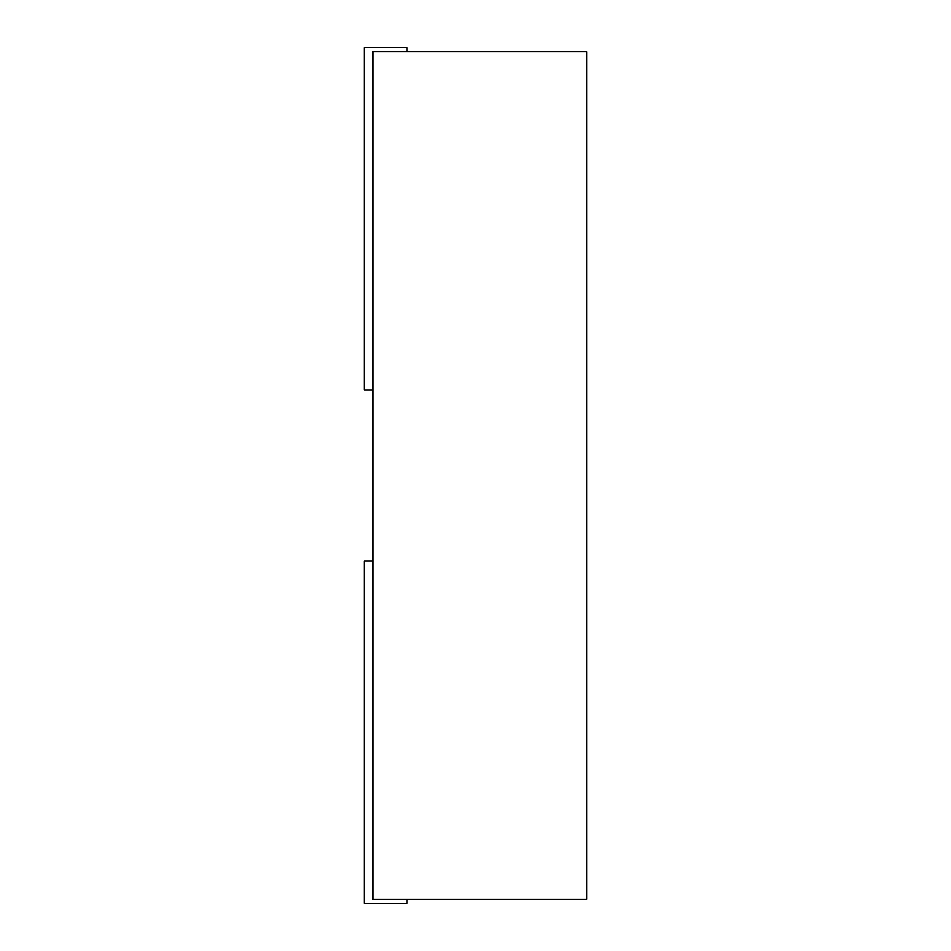 <?xml version="1.0" encoding="UTF-8"?>
<svg xmlns="http://www.w3.org/2000/svg" width="951" height="951" viewBox="0 0 951 951"><rect width="100%" height="100%" fill="white"/><g stroke="black" fill="none" stroke-linecap="round" stroke-linejoin="round"><path stroke-width="1.43" d="M372.792 51.83L372.792 899.17L586.767 899.17L586.767 51.83L372.792 51.83M407.028 899.17L407.028 903.45L364.233 903.45L364.233 561.09L372.792 561.09M407.028 51.83L407.028 47.55L364.233 47.55L364.233 389.91L372.792 389.91"/></g></svg>
